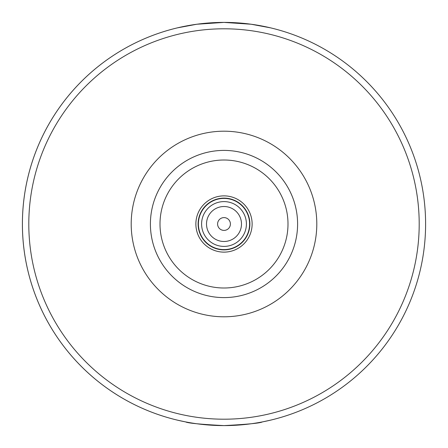 <?xml version="1.0" encoding="UTF-8"?>
<svg xmlns="http://www.w3.org/2000/svg" width="448" height="448" viewBox="0 0 448 448"><rect width="100%" height="100%" fill="white"/><g stroke="black" fill="none" stroke-linecap="round" stroke-linejoin="round"><path stroke-width="0.67" d="M249.155 293.166L250.085 292.824L249.155 293.166A73.601 73.601 0 0 1 224 297.601A73.601 73.601 0 0 0 249.155 293.166A73.601 73.601 0 0 1 224 297.601A73.601 73.601 0 0 0 249.155 293.166A73.601 73.601 0 0 1 224 297.601A73.601 73.601 0 0 0 287.739 187.202A73.601 73.601 0 0 0 160.261 187.202A73.601 73.601 0 0 0 224 297.601A73.601 73.601 0 0 0 287.739 187.202A73.601 73.601 0 0 0 160.261 187.202A73.601 73.601 0 0 0 224 297.601A73.601 73.601 0 0 1 198.845 293.166L197.915 292.824L198.845 293.166A73.601 73.601 0 0 0 224 297.601A73.601 73.601 0 0 1 198.845 293.166A73.601 73.601 0 0 0 224 297.601A73.601 73.601 0 0 1 198.845 293.166M270.564 281.002L271.326 280.37L270.564 281.002A73.601 73.601 0 0 1 250.085 292.824A73.601 73.601 0 0 0 270.564 281.002A73.601 73.601 0 0 1 250.085 292.824A73.601 73.601 0 0 0 270.564 281.002A73.601 73.601 0 0 1 250.085 292.824M176.674 280.37L177.436 281.002L176.674 280.37A73.601 73.601 0 0 1 151.519 236.802L151.357 235.822L151.519 236.802A73.601 73.601 0 0 0 176.674 280.37A73.601 73.601 0 0 1 151.519 236.802A73.601 73.601 0 0 0 176.674 280.37A73.601 73.601 0 0 1 151.519 236.802M151.519 211.198L151.357 212.178L151.519 211.198A73.601 73.601 0 0 1 176.674 167.63L177.436 166.998L176.674 167.63A73.601 73.601 0 0 0 151.519 211.198A73.601 73.601 0 0 1 176.674 167.63A73.601 73.601 0 0 0 151.519 211.198A73.601 73.601 0 0 1 176.674 167.63M198.845 154.834L197.915 155.176L198.845 154.834A73.601 73.601 0 0 1 249.155 154.834L250.085 155.176L249.155 154.834A73.601 73.601 0 0 0 198.845 154.834A73.601 73.601 0 0 1 249.155 154.834A73.601 73.601 0 0 0 198.845 154.834A73.601 73.601 0 0 1 249.155 154.834M271.326 167.63L270.564 166.998L271.326 167.63A73.601 73.601 0 0 1 296.481 211.198L296.643 212.178L296.481 211.198A73.601 73.601 0 0 0 271.326 167.63A73.601 73.601 0 0 1 296.481 211.198A73.601 73.601 0 0 0 271.326 167.63A73.601 73.601 0 0 1 296.481 211.198M296.481 236.802L296.643 235.822L296.481 236.802A73.601 73.601 0 0 1 271.326 280.37A73.601 73.601 0 0 0 296.481 236.802A73.601 73.601 0 0 1 271.326 280.37A73.601 73.601 0 0 0 296.481 236.802A73.601 73.601 0 0 1 271.326 280.37M224 230.401A6.401 6.401 0 0 0 229.544 220.802A6.401 6.401 0 0 0 218.456 220.802A6.401 6.401 0 0 0 224 230.401M224 241.483A17.483 17.483 0 0 0 239.142 215.258A17.483 17.483 0 0 0 208.858 215.258A17.483 17.483 0 0 0 224 241.483M296.643 235.822A73.601 73.601 0 0 0 296.643 212.178A73.601 73.601 0 0 1 296.643 235.822A73.601 73.601 0 0 0 296.643 212.178A73.601 73.601 0 0 1 296.643 235.822A73.601 73.601 0 0 0 296.643 212.178M270.564 166.998A73.601 73.601 0 0 0 250.085 155.176A73.601 73.601 0 0 1 270.564 166.998A73.601 73.601 0 0 0 250.085 155.176A73.601 73.601 0 0 1 270.564 166.998A73.601 73.601 0 0 0 250.085 155.176M197.915 155.176A73.601 73.601 0 0 0 177.436 166.998A73.601 73.601 0 0 1 197.915 155.176A73.601 73.601 0 0 0 177.436 166.998A73.601 73.601 0 0 1 197.915 155.176A73.601 73.601 0 0 0 177.436 166.998M151.357 212.178A73.601 73.601 0 0 0 151.357 235.822A73.601 73.601 0 0 1 151.357 212.178A73.601 73.601 0 0 0 151.357 235.822A73.601 73.601 0 0 1 151.357 212.178A73.601 73.601 0 0 0 151.357 235.822M177.436 281.002A73.601 73.601 0 0 0 197.915 292.824A73.601 73.601 0 0 1 177.436 281.002A73.601 73.601 0 0 0 197.915 292.824A73.601 73.601 0 0 1 177.436 281.002A73.601 73.601 0 0 0 197.915 292.824M224 252.129A28.129 28.129 0 0 0 248.36 209.938A28.129 28.129 0 0 0 199.64 209.938A28.129 28.129 0 0 0 224 252.129M224 249.883A25.883 25.883 0 0 0 246.417 211.058A25.883 25.883 0 0 0 201.583 211.058A25.883 25.883 0 0 0 224 249.883M224 249.598A25.598 25.598 0 0 0 246.17 211.198A25.598 25.598 0 0 0 201.83 211.198A25.598 25.598 0 0 0 224 249.598M224 246.4A22.4 22.4 0 0 0 243.398 212.8A22.4 22.4 0 0 0 204.602 212.8A22.4 22.4 0 0 0 224 246.4M270.497 27.838L251.154 24.237L224 22.4L196.846 24.237L177.503 27.838A201.6 201.6 0 0 0 177.503 420.162L185.601 421.91C187.88 423.147 200.682 424.379 224 425.6C247.318 424.379 260.12 423.147 262.399 421.91L270.497 420.162M247.346 23.755L241.825 23.19M224.224 22.4L223.63 22.4M206.175 23.19L200.654 23.755M200.654 424.245L206.175 424.81M223.675 425.6L224.37 425.6M241.825 424.81L247.346 424.245M224 425.6A201.6 201.6 0 0 0 398.591 123.2A201.6 201.6 0 0 0 49.409 123.2A201.6 201.6 0 0 0 224 425.6A201.6 201.6 0 0 0 398.591 123.2A201.6 201.6 0 0 0 49.409 123.2A201.6 201.6 0 0 0 224 425.6M224 316.798A92.798 92.798 0 0 0 304.366 177.598A92.798 92.798 0 0 0 143.634 177.598A92.798 92.798 0 0 0 224 316.798M224 288.002A64.002 64.002 0 0 0 279.423 192.002A64.002 64.002 0 0 0 168.577 192.002A64.002 64.002 0 0 0 224 288.002M224 419.199A195.199 195.199 0 0 0 393.047 126.398A195.199 195.199 0 0 0 54.953 126.398A195.199 195.199 0 0 0 224 419.199"/></g></svg>
